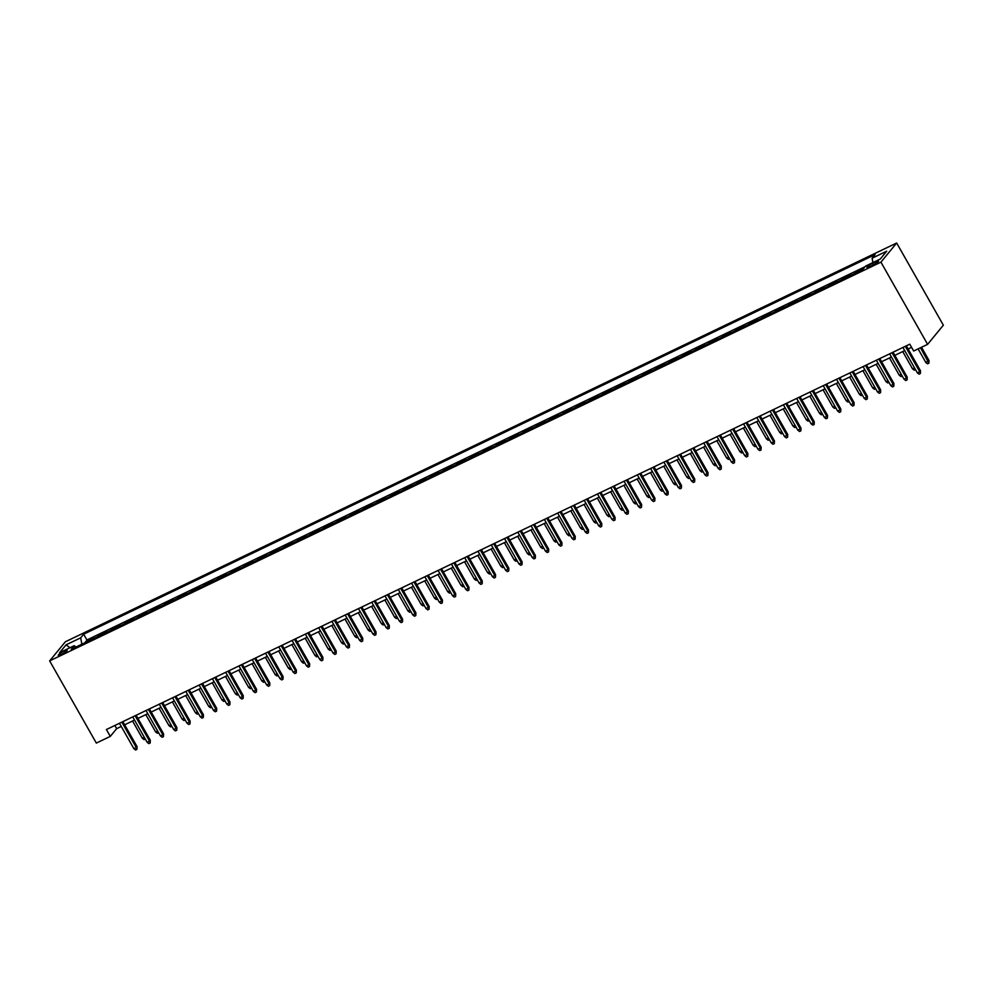 <?xml version="1.0" encoding="UTF-8"?>
<svg xmlns="http://www.w3.org/2000/svg" width="993" height="993" viewBox="0 0 993 993"><rect width="100%" height="100%" fill="white"/><g stroke="black" fill="none" stroke-linecap="round" stroke-linejoin="round"><path stroke-width="1.49" d="M61.343 654.511A5.114 0.832 -29.6 0 0 67.139 650.328A5.114 0.832 -29.6 0 0 64.061 651.197A5.114 0.832 -29.6 0 0 58.252 655.38A5.114 0.832 -29.6 0 0 61.343 654.511M896.667 243.012L65.389 641.751L49.65 660.891L880.928 262.152L896.667 243.012L943.35 325.195L927.611 344.348L880.928 262.152M862.594 269.724L863.649 268.445L855.681 272.256L856.028 272.876M849.313 276.104L850.368 274.813L842.399 278.636L842.747 279.244M836.032 282.471L837.087 281.18L829.118 285.003L829.465 285.612M822.75 288.839L823.805 287.548L815.849 291.371L816.196 291.979M809.469 295.206L810.536 293.916L802.567 297.739L802.915 298.359M796.187 301.574L797.255 300.283L789.286 304.106L789.634 304.727M782.918 307.942L783.974 306.663L776.005 310.474L776.352 311.094M769.637 314.322L770.692 313.031L762.723 316.854L763.071 317.462M756.356 320.689L757.411 319.398L749.442 323.221L749.802 323.83M743.074 327.057L744.142 325.766L736.173 329.589L736.521 330.197M729.793 333.425L730.86 332.134L722.892 335.957L723.239 336.577M716.524 339.792L717.579 338.501L709.61 342.324L709.958 342.945M703.243 346.16L704.298 344.881L696.329 348.692L696.676 349.313M689.961 352.54L691.016 351.249L683.047 355.072L683.395 355.68M676.68 358.907L677.735 357.617L669.779 361.44L670.126 362.048M663.398 365.275L664.466 363.984L656.497 367.807L656.845 368.415M650.117 371.643L651.185 370.352L643.216 374.175L643.563 374.795M636.848 378.01L637.903 376.719L629.934 380.542L630.282 381.163M623.567 384.378L624.622 383.099L616.653 386.91L617.001 387.531M610.285 390.758L611.34 389.467L603.372 393.29L603.719 393.898M597.004 397.126L598.059 395.835L590.103 399.658L590.45 400.266M583.723 403.493L584.79 402.202L576.821 406.025L577.169 406.634M570.441 409.861L571.509 408.57L563.54 412.393L563.887 413.014M557.172 416.228L558.227 414.937L550.259 418.761L550.606 419.381M543.891 422.596L544.946 421.317L536.977 425.128L537.325 425.749M530.61 428.976L531.665 427.685L523.696 431.508L524.056 432.116M517.328 435.344L518.396 434.053L510.427 437.876L510.774 438.484M504.047 441.711L505.114 440.42L497.145 444.243L497.493 444.852M490.778 448.079L491.833 446.788L483.864 450.611L484.212 451.232M477.496 454.446L478.552 453.156L470.583 456.979L470.93 457.599M464.215 460.814L465.27 459.536L457.301 463.346L457.649 463.967M450.934 467.194L451.989 465.903L444.032 469.726L444.38 470.334M437.652 473.562L438.72 472.271L430.751 476.094L431.099 476.702M424.371 479.929L425.438 478.638L417.47 482.461L417.817 483.07M411.102 486.297L412.157 485.006L404.188 488.829L404.536 489.45M397.821 492.665L398.876 491.374L390.907 495.197L391.254 495.817M384.539 499.032L385.594 497.754L377.625 501.564L377.985 502.185M371.258 505.412L372.325 504.121L364.357 507.944L364.704 508.553M357.976 511.78L359.044 510.489L351.075 514.312L351.423 514.92M344.708 518.147L345.763 516.856L337.794 520.68L338.141 521.288M331.426 524.515L332.481 523.224L324.512 527.047L324.86 527.668M318.145 530.883L319.2 529.592L311.231 533.415L311.579 534.035M304.863 537.25L305.918 535.972L297.962 539.782L298.31 540.403M291.582 543.63L292.65 542.339L284.681 546.162L285.028 546.771M278.301 549.998L279.368 548.707L271.399 552.53L271.747 553.138M265.032 556.365L266.087 555.075L258.118 558.898L258.465 559.506M251.75 562.733L252.805 561.442L244.837 565.265L245.184 565.886M238.469 569.101L239.524 567.81L231.555 571.633L231.915 572.253M225.188 575.468L226.255 574.19L218.286 578L218.634 578.621M211.906 581.848L212.974 580.557L205.005 584.38L205.352 584.989M198.637 588.216L199.692 586.925L191.723 590.748L192.071 591.356M185.356 594.584L186.411 593.293L178.442 597.116L178.79 597.724M172.074 600.951L173.13 599.66L165.161 603.483L165.508 604.104M158.793 607.319L159.848 606.028L151.892 609.851L152.239 610.472M145.512 613.686L146.579 612.408L138.61 616.219L138.958 616.839M132.23 620.066L133.298 618.776L125.329 622.599L125.677 623.207M118.961 626.434L120.016 625.143L112.048 628.966L112.395 629.574M105.68 632.802L106.735 631.511L98.766 635.334L99.114 635.942M927.611 344.348L913.672 351.026L909.774 344.186L106.388 729.545L110.285 736.396L116.665 728.639L121.245 726.442M875.503 262.003L872.586 263.393A4.953 0.807 -29.6 0 0 866.963 267.452A4.953 0.807 -29.6 0 0 869.942 266.608L872.872 265.205A4.953 0.807 -29.6 0 0 878.495 261.159A4.953 0.807 -29.6 0 0 875.503 262.003L876.236 263.294M76.051 647.014L74.202 645.698L71.223 649.323L862.669 269.686L865.648 266.074L880.245 259.061L886.712 251.204L872.102 258.205L875.081 254.58L83.648 634.217L80.669 637.841L81.86 644.221M74.202 645.698L59.592 652.711L66.059 644.842L80.669 637.841M865.151 266.67L86.912 639.964L85.832 642.322M92.399 639.169L93.454 637.878L85.485 641.701M97.711 636.625L98.766 635.334M110.993 630.257L112.048 628.966M124.274 623.877L125.329 622.599M137.543 617.509L138.61 616.219M150.824 611.142L151.892 609.851M164.106 604.774L165.161 603.483M177.387 598.407L178.442 597.116M190.668 592.039L191.723 590.748M203.937 585.659L205.005 584.38M217.219 579.291L218.286 578M230.5 572.924L231.555 571.633M243.781 566.556L244.837 565.265M257.063 560.189L258.118 558.898M270.344 553.821L271.399 552.53M283.613 547.441L284.681 546.162M296.895 541.073L297.962 539.782M310.176 534.706L311.231 533.415M323.457 528.338L324.512 527.047M336.739 521.97L337.794 520.68M350.008 515.603L351.075 514.312M363.289 509.223L364.357 507.944M376.57 502.855L377.625 501.564M389.852 496.488L390.907 495.197M403.133 490.12L404.188 488.829M416.415 483.752L417.47 482.461M429.684 477.385L430.751 476.094M442.965 471.005L444.032 469.726M456.246 464.637L457.301 463.346M469.528 458.269L470.583 456.979M482.809 451.902L483.864 450.611M496.078 445.534L497.145 444.243M509.359 439.167L510.427 437.876M522.641 432.787L523.696 431.508M535.922 426.419L536.977 425.128M549.203 420.051L550.259 418.761M562.485 413.684L563.54 412.393M575.754 407.316L576.821 406.025M589.035 400.949L590.103 399.658M602.317 394.569L603.372 393.29M615.598 388.201L616.653 386.91M628.879 381.833L629.934 380.542M642.161 375.466L643.216 374.175M655.43 369.098L656.497 367.807M668.711 362.73L669.779 361.44M681.992 356.35L683.047 355.072M695.274 349.983L696.329 348.692M708.555 343.615L709.61 342.324M721.824 337.248L722.892 335.957M735.105 330.88L736.173 329.589M748.387 324.512L749.442 323.221M761.668 318.132L762.723 316.854M774.95 311.765L776.005 310.474M788.231 305.397L789.286 304.106M801.5 299.03L802.567 297.739M814.781 292.662L815.849 291.371M828.063 286.294L829.118 285.003M841.344 279.914L842.399 278.636M854.625 273.547L855.681 272.256M110.285 736.396L96.333 743.087L49.65 660.891M124.646 724.803L134.527 720.062M137.928 718.435L147.796 713.694M151.209 712.068L161.077 707.326M164.49 705.688L174.358 700.959M177.772 699.32L187.64 694.591M191.041 692.953L200.921 688.223M204.322 686.585L214.203 681.843M217.604 680.217L227.471 675.476M230.885 673.85L240.753 669.108M244.166 667.47L254.034 662.741M257.448 661.102L267.316 656.373M270.717 654.735L280.597 650.005M283.998 648.367L293.878 643.625M297.279 641.999L307.147 637.258M310.561 635.632L320.429 630.89M323.842 629.252L333.71 624.523M337.111 622.884L346.991 618.155M350.392 616.516L360.273 611.787M363.674 610.149L373.542 605.42M376.955 603.781L386.823 599.04M390.237 597.414L400.105 592.672M403.518 591.034L413.386 586.304M416.787 584.666L426.667 579.937M430.068 578.298L439.949 573.569M443.35 571.931L453.218 567.202M456.631 565.563L466.499 560.822M469.912 559.196L479.78 554.454M483.194 552.816L493.062 548.086M496.463 546.448L506.343 541.719M509.744 540.08L519.612 535.351M523.026 533.713L532.893 528.984M536.307 527.345L546.175 522.603M549.588 520.977L559.456 516.236M562.857 514.597L572.738 509.868M576.139 508.23L586.019 503.501M589.42 501.862L599.288 497.133M602.701 495.495L612.569 490.765M615.983 489.127L625.851 484.385M629.264 482.759L639.132 478.018M642.533 476.392L652.413 471.65M655.814 470.012L665.682 465.283M669.096 463.644L678.964 458.915M682.377 457.276L692.245 452.547M695.659 450.909L705.526 446.167M708.928 444.541L718.808 439.8M722.209 438.174L732.089 433.432M735.49 431.794L745.358 427.064M748.772 425.426L758.64 420.697M762.053 419.058L771.921 414.329M775.334 412.691L785.202 407.949M788.603 406.323L798.484 401.582M801.885 399.956L811.753 395.214M815.166 393.576L825.034 388.846M828.447 387.208L838.315 382.479M841.729 380.84L851.597 376.111M854.998 374.473L864.878 369.731M868.279 368.105L878.16 363.364M881.561 361.737L891.429 356.996M894.842 355.357L904.71 350.628M908.123 348.99L911.574 347.339M114.865 725.486L116.665 728.639M872.921 262.574L872.102 258.205M86.912 639.964L83.648 634.217M66.059 644.842L69.957 647.746M905.306 346.321L919.729 371.717L920.499 370.786L920.387 373.542L919.729 371.717L917.346 372.859L902.922 347.476M920.499 370.786L906.324 345.837M920.387 373.542L919.059 374.175L917.346 372.859M929.001 360.434L928.889 363.19L927.561 363.835L925.848 362.507L929.001 360.434L921.529 347.265M928.889 363.19L920.511 347.749M925.848 362.507L918.115 348.903M892.037 352.701L906.448 378.085L907.217 377.154L907.105 379.909L906.448 378.085L904.064 379.227L889.641 353.843M907.217 377.154L893.055 352.205M907.105 379.909L905.777 380.542L904.064 379.227M878.755 359.069L893.179 384.452L893.936 383.521L893.824 386.277L893.179 384.452L890.783 385.594L876.36 360.211M893.936 383.521L879.773 358.572M893.824 386.277L892.496 386.922L890.783 385.594M865.474 365.436L879.897 390.82L880.667 389.889L880.543 392.645L879.897 390.82L877.502 391.974L863.078 366.578M880.667 389.889L866.492 364.952M880.543 392.645L879.215 393.29L877.502 391.974M852.193 371.804L866.616 397.188L867.385 396.257L867.261 399.025L866.616 397.188L864.22 398.342L849.809 372.946M867.385 396.257L853.21 371.32M867.261 399.025L865.933 399.658L864.22 398.342M915.496 369.619L914.28 370.203L912.567 368.875L902.736 351.572M912.567 368.875L914.541 367.931M902.215 375.987L900.999 376.57L899.286 375.255L889.455 357.939M899.286 375.255L901.259 374.299M888.946 382.355L887.73 382.938L886.017 381.622L876.186 364.319M886.017 381.622L887.99 380.679M875.665 388.722L874.448 389.306L872.735 387.99L862.905 370.687M872.735 387.99L874.709 387.047M838.911 378.172L853.335 403.555L854.104 402.624L853.992 405.392L853.335 403.555L850.951 404.71L836.528 379.326M854.104 402.624L839.929 377.688M853.992 405.392L852.664 406.025L850.951 404.71M862.383 395.09L861.167 395.673L859.454 394.358L849.623 377.055M859.454 394.358L861.428 393.414M825.642 384.539L840.053 409.935L840.823 409.004L840.711 411.76L840.053 409.935L837.67 411.077L823.247 385.694M840.823 409.004L826.648 384.055M840.711 411.76L839.383 412.393L837.67 411.077M849.102 401.47L847.885 402.053L846.173 400.725L836.342 383.422M846.173 400.725L848.146 399.782M812.361 390.919L826.784 416.303L827.541 415.372L827.43 418.127L826.784 416.303L824.389 417.445L809.965 392.061M827.541 415.372L813.379 390.423M827.43 418.127L826.102 418.761L824.389 417.445M835.821 407.838L834.604 408.421L832.891 407.093L823.06 389.79M832.891 407.093L834.865 406.149M799.08 397.287L813.503 422.67L814.26 421.74L814.148 424.495L813.503 422.67L811.107 423.812L796.684 398.429M814.26 421.74L800.097 396.79M814.148 424.495L812.82 425.141L811.107 423.812M822.552 414.205L821.323 414.789L819.61 413.473L809.779 396.157M819.61 413.473L821.596 412.517M785.798 403.654L800.221 429.038L800.991 428.107L800.867 430.863L800.221 429.038L797.826 430.192L783.403 404.796M800.991 428.107L786.816 403.17M800.867 430.863L799.539 431.508L797.826 430.192M809.27 420.573L808.054 421.156L806.341 419.84L796.51 402.537M806.341 419.84L808.314 418.885M772.517 410.022L786.94 435.406L787.71 434.475L787.598 437.243L786.94 435.406L784.557 436.56L770.134 411.164M787.71 434.475L773.535 409.538M787.598 437.243L786.27 437.876L784.557 436.56M795.989 426.94L794.772 427.524L793.059 426.208L783.229 408.905M793.059 426.208L795.033 425.265M759.235 416.39L773.659 441.773L774.428 440.842L774.317 443.61L773.659 441.773L771.276 442.928L756.852 417.544M774.428 440.842L760.253 415.906M774.317 443.61L772.988 444.243L771.276 442.928M782.707 433.308L781.491 433.891L779.778 432.576L769.947 415.273M779.778 432.576L781.752 431.632M745.966 422.757L760.377 448.153L761.147 447.222L761.035 449.978L760.377 448.153L757.994 449.295L743.571 423.912M761.147 447.222L746.984 422.273M761.035 449.978L759.707 450.611L757.994 449.295M769.426 439.688L768.21 440.271L766.497 438.943L756.666 421.64M766.497 438.943L768.47 438M732.685 429.137L747.108 454.521L747.866 453.59L747.754 456.346L747.108 454.521L744.713 455.663L730.289 430.279M747.866 453.59L733.703 428.641M747.754 456.346L746.426 456.979L744.713 455.663M756.145 446.056L754.928 446.639L753.215 445.311L743.385 428.008M753.215 445.311L755.189 444.368M719.404 435.505L733.827 460.889L734.597 459.958L734.472 462.713L733.827 460.889L731.431 462.03L717.008 436.647M734.597 459.958L720.421 435.008M734.472 462.713L733.144 463.359L731.431 462.03M742.876 452.423L741.659 453.007L739.946 451.691L730.103 434.375M739.946 451.691L741.92 450.735M706.122 441.873L720.546 467.256L721.315 466.325L721.191 469.081L720.546 467.256L718.15 468.398L703.739 443.015M721.315 466.325L707.14 441.389M721.191 469.081L719.863 469.726L718.15 468.398M729.594 458.791L728.378 459.374L726.665 458.058L716.834 440.755M726.665 458.058L728.639 457.103M692.841 448.24L707.264 473.624L708.034 472.693L707.922 475.461L707.264 473.624L704.881 474.778L690.458 449.382M708.034 472.693L693.859 447.756M707.922 475.461L706.594 476.094L704.881 474.778M716.313 465.158L715.097 465.742L713.384 464.426L703.553 447.123M713.384 464.426L715.357 463.483M679.56 454.608L693.983 479.991L694.752 479.06L694.641 481.828L693.983 479.991L691.6 481.146L677.176 455.762M694.752 479.06L680.577 454.124M694.641 481.828L693.313 482.461L691.6 481.146M703.032 471.526L701.815 472.109L700.102 470.794L690.272 453.491M700.102 470.794L702.076 469.85M666.291 460.975L680.714 486.371L681.471 485.44L681.359 488.196L680.714 486.371L678.318 487.513L663.895 462.13M681.471 485.44L667.308 460.491M681.359 488.196L680.031 488.829L678.318 487.513M689.75 477.906L688.534 478.489L686.821 477.161L676.99 459.858M686.821 477.161L688.794 476.218M653.009 467.355L667.433 492.739L668.19 491.808L668.078 494.564L667.433 492.739L665.037 493.881L650.614 468.497M668.19 491.808L654.027 466.859M668.078 494.564L666.75 495.197L665.037 493.881M676.481 484.274L675.252 484.857L673.539 483.529L663.709 466.226M673.539 483.529L675.525 482.586M639.728 473.723L654.151 499.107L654.921 498.176L654.797 500.931L654.151 499.107L651.756 500.249L637.332 474.865M654.921 498.176L640.746 473.227M654.797 500.931L653.468 501.577L651.756 500.249M663.2 490.641L661.983 491.225L660.271 489.909L650.44 472.594M660.271 489.909L662.244 488.953M626.446 480.091L640.87 505.474L641.639 504.543L641.515 507.299L640.87 505.474L638.487 506.616L624.063 481.233M641.639 504.543L627.464 479.607M641.515 507.299L640.2 507.944L638.487 506.616M649.918 497.009L648.702 497.592L646.989 496.277L637.158 478.974M646.989 496.277L648.963 495.321M613.165 486.458L627.588 511.842L628.358 510.911L628.246 513.679L627.588 511.842L625.205 512.996L610.782 487.6M628.358 510.911L614.183 485.974M628.246 513.679L626.918 514.312L625.205 512.996M636.637 503.377L635.421 503.96L633.708 502.644L623.877 485.341M633.708 502.644L635.681 501.701M599.896 492.826L614.307 518.209L615.077 517.279L614.965 520.047L614.307 518.209L611.924 519.364L597.501 493.98M615.077 517.279L600.914 492.342M614.965 520.047L613.637 520.68L611.924 519.364M623.356 509.744L622.139 510.328L620.426 509.012L610.596 491.709M620.426 509.012L622.4 508.068M586.615 499.194L601.038 524.589L601.795 523.659L601.684 526.414L601.038 524.589L598.642 525.731L584.219 500.348M601.795 523.659L587.633 498.709M601.684 526.414L600.355 527.047L598.642 525.731M610.074 516.124L608.858 516.708L607.145 515.379L597.314 498.076M607.145 515.379L609.119 514.436M573.333 505.574L587.757 530.957L588.514 530.026L588.402 532.782L587.757 530.957L585.361 532.099L570.938 506.715M588.514 530.026L574.351 505.077M588.402 532.782L587.074 533.415L585.361 532.099M596.805 522.492L595.589 523.075L593.876 521.747L584.033 504.444M593.876 521.747L595.85 520.804M560.052 511.941L574.475 537.325L575.245 536.394L575.121 539.149L574.475 537.325L572.08 538.467L557.669 513.083M575.245 536.394L561.07 511.445M575.121 539.149L573.793 539.795L572.08 538.467M583.524 528.859L582.308 529.443L580.595 528.127L570.764 510.812M580.595 528.127L582.568 527.171M546.771 518.309L561.194 543.692L561.964 542.761L561.852 545.517L561.194 543.692L558.811 544.834L544.387 519.451M561.964 542.761L547.788 517.825M561.852 545.517L560.524 546.162L558.811 544.834M570.243 535.227L569.026 535.81L567.313 534.495L557.483 517.179M567.313 534.495L569.287 533.539M533.489 524.676L547.913 550.06L548.682 549.129L548.57 551.897L547.913 550.06L545.529 551.214L531.106 525.818M548.682 549.129L534.507 524.192M548.57 551.897L547.242 552.53L545.529 551.214M556.961 541.595L555.745 542.178L554.032 540.862L544.201 523.559M554.032 540.862L556.006 539.919M520.22 531.044L534.644 556.428L535.401 555.497L535.289 558.265L534.644 556.428L532.248 557.582L517.825 532.198M535.401 555.497L521.238 530.56M535.289 558.265L533.961 558.898L532.248 557.582M543.68 547.962L542.463 548.546L540.751 547.23L530.92 529.927M540.751 547.23L542.724 546.287M506.939 537.412L521.362 562.808L522.119 561.877L522.008 564.632L521.362 562.808L518.967 563.95L504.543 538.566M522.119 561.877L507.957 536.928M522.008 564.632L520.68 565.265L518.967 563.95M530.411 554.33L529.182 554.926L527.469 553.597L517.638 536.294M527.469 553.597L529.455 552.654M493.658 543.779L508.081 569.175L508.85 568.244L508.726 571L508.081 569.175L505.685 570.317L491.262 544.934M508.85 568.244L494.675 543.295M508.726 571L507.398 571.633L505.685 570.317M517.13 560.71L515.913 561.293L514.2 559.965L504.37 542.662M514.2 559.965L516.174 559.022M480.376 550.159L494.799 575.543L495.569 574.612L495.445 577.367L494.799 575.543L492.404 576.685L477.993 551.301M495.569 574.612L481.394 549.663M495.445 577.367L494.117 578.013L492.404 576.685M503.848 567.077L502.632 567.661L500.919 566.345L491.088 549.03M500.919 566.345L502.892 565.389M467.095 556.527L481.518 581.91L482.288 580.979L482.176 583.735L481.518 581.91L479.135 583.052L464.712 557.669M482.288 580.979L468.113 556.043M482.176 583.735L480.848 584.38L479.135 583.052M490.567 573.445L489.35 574.028L487.637 572.713L477.807 555.397M487.637 572.713L489.611 571.757M453.826 562.894L468.237 588.278L469.006 587.347L468.895 590.115L468.237 588.278L465.854 589.432L451.43 564.036M469.006 587.347L454.844 562.41M468.895 590.115L467.566 590.748L465.854 589.432M477.285 579.813L476.069 580.396L474.356 579.08L464.525 561.777M474.356 579.08L476.33 578.137M440.544 569.262L454.968 594.646L455.725 593.715L455.613 596.483L454.968 594.646L452.572 595.8L438.149 570.416M455.725 593.715L441.562 568.778M455.613 596.483L454.285 597.116L452.572 595.8M464.004 586.18L462.788 586.764L461.075 585.448L451.244 568.145M461.075 585.448L463.048 584.505M427.263 575.63L441.686 601.026L442.444 600.095L442.332 602.85L441.686 601.026L439.291 602.168L424.867 576.784M442.444 600.095L428.281 575.146M442.332 602.85L441.004 603.483L439.291 602.168M450.735 592.548L449.519 593.144L447.806 591.816L437.963 574.513M447.806 591.816L449.779 590.872M413.982 581.997L428.405 607.393L429.175 606.462L429.05 609.218L428.405 607.393L426.009 608.535L411.599 583.152M429.175 606.462L415 581.513M429.05 609.218L427.722 609.851L426.009 608.535M437.454 598.928L436.237 599.511L434.524 598.183L424.694 580.88M434.524 598.183L436.498 597.24M400.7 588.377L415.124 613.761L415.893 612.83L415.782 615.586L415.124 613.761L412.74 614.903L398.317 589.519M415.893 612.83L401.718 587.881M415.782 615.586L414.453 616.231L412.74 614.903M424.172 605.296L422.956 605.879L421.243 604.563L411.412 587.248M421.243 604.563L423.217 603.607M387.419 594.745L401.842 620.129L402.612 619.198L402.5 621.953L401.842 620.129L399.459 621.27L385.036 595.887M402.612 619.198L388.437 594.248M402.5 621.953L401.172 622.599L399.459 621.27M410.891 611.663L409.675 612.247L407.962 610.931L398.131 593.615M407.962 610.931L409.935 609.975M374.15 601.113L388.561 626.496L389.33 625.565L389.219 628.333L388.561 626.496L386.178 627.65L371.754 602.255M389.33 625.565L375.168 600.628M389.219 628.333L387.891 628.966L386.178 627.65M397.61 618.031L396.393 618.614L394.68 617.298L384.85 599.995M394.68 617.298L396.654 616.355M360.869 607.48L375.292 632.864L376.049 631.933L375.937 634.701L375.292 632.864L372.896 634.018L358.473 608.635M376.049 631.933L361.886 606.996M375.937 634.701L374.609 635.334L372.896 634.018M384.328 624.398L383.112 624.982L381.399 623.666L371.568 606.363M381.399 623.666L383.372 622.723M347.587 613.848L362.011 639.244L362.78 638.313L362.656 641.068L362.011 639.244L359.615 640.386L345.192 615.002M362.78 638.313L348.605 613.364M362.656 641.068L361.328 641.701L359.615 640.386M371.059 630.766L369.843 631.362L368.13 630.034L358.299 612.731M368.13 630.034L370.104 629.09M334.306 620.215L348.729 645.611L349.499 644.68L349.375 647.436L348.729 645.611L346.334 646.753L331.923 621.37M349.499 644.68L335.324 619.731M349.375 647.436L348.046 648.069L346.334 646.753M357.778 637.146L356.561 637.729L354.849 636.401L345.018 619.098M354.849 636.401L356.822 635.458M321.024 626.595L335.448 651.979L336.217 651.048L336.106 653.804L335.448 651.979L333.065 653.121L318.641 627.737M336.217 651.048L322.042 626.099M336.106 653.804L334.778 654.449L333.065 653.121M344.497 643.514L343.28 644.097L341.567 642.781L331.736 625.466M341.567 642.781L343.541 641.826M307.756 632.963L322.166 658.347L322.936 657.416L322.824 660.171L322.166 658.347L319.783 659.489L305.36 634.105M322.936 657.416L308.761 632.467M322.824 660.171L321.496 660.817L319.783 659.489M331.215 649.881L329.999 650.465L328.286 649.149L318.455 631.833M328.286 649.149L330.259 648.193M294.474 639.331L308.897 664.714L309.655 663.783L309.543 666.551L308.897 664.714L306.502 665.869L292.079 640.473M309.655 663.783L295.492 638.847M309.543 666.551L308.215 667.184L306.502 665.869M317.934 656.249L316.717 656.832L315.004 655.517L305.174 638.214M315.004 655.517L316.978 654.573M281.193 645.698L295.616 671.082L296.373 670.151L296.262 672.919L295.616 671.082L293.22 672.236L278.797 646.853M296.373 670.151L282.211 645.214M296.262 672.919L294.933 673.552L293.22 672.236M304.665 662.616L303.436 663.2L301.723 661.884L291.892 644.581M301.723 661.884L303.709 660.941M267.911 652.066L282.335 677.462L283.104 676.531L282.98 679.286L282.335 677.462L279.939 678.604L265.516 653.22M283.104 676.531L268.929 651.582M282.98 679.286L281.652 679.92L279.939 678.604M291.383 668.984L290.167 669.58L288.454 668.252L278.623 650.949M288.454 668.252L290.428 667.308M254.63 658.433L269.053 683.829L269.823 682.899L269.711 685.654L269.053 683.829L266.67 684.971L252.247 659.588M269.823 682.899L255.648 657.949M269.711 685.654L268.383 686.287L266.67 684.971M278.102 675.364L276.886 675.948L275.173 674.619L265.342 657.316M275.173 674.619L277.146 673.676M241.349 664.813L255.772 690.197L256.542 689.266L256.43 692.022L255.772 690.197L253.389 691.339L238.965 665.955M256.542 689.266L242.366 664.317M256.43 692.022L255.102 692.667L253.389 691.339M264.821 681.732L263.604 682.315L261.891 680.999L252.061 663.684M261.891 680.999L263.865 680.044M228.08 671.181L242.491 696.565L243.26 695.634L243.148 698.389L242.491 696.565L240.107 697.707L225.684 672.323M243.26 695.634L229.098 670.685M243.148 698.389L241.82 699.035L240.107 697.707M251.539 688.099L250.323 688.683L248.61 687.367L238.779 670.052M248.61 687.367L250.584 686.411M214.798 677.549L229.222 702.932L229.979 702.001L229.867 704.769L229.222 702.932L226.826 704.087L212.403 678.691M229.979 702.001L215.816 677.065M229.867 704.769L228.539 705.402L226.826 704.087M238.258 694.467L237.042 695.05L235.329 693.735L225.498 676.432M235.329 693.735L237.302 692.791M201.517 683.916L215.94 709.3L216.71 708.369L216.586 711.137L215.94 709.3L213.545 710.454L199.121 685.071M216.71 708.369L202.535 683.432M216.586 711.137L215.258 711.77L213.545 710.454M224.989 700.835L223.773 701.418L222.06 700.102L212.217 682.799M222.06 700.102L224.033 699.159M188.236 690.284L202.659 715.68L203.428 714.749L203.304 717.505L202.659 715.68L200.263 716.822L185.852 691.438M203.428 714.749L189.253 689.8M203.304 717.505L201.976 718.138L200.263 716.822M211.708 707.202L210.491 707.798L208.778 706.47L198.948 689.167M208.778 706.47L210.752 705.526M174.954 696.652L189.378 722.048L190.147 721.117L190.035 723.872L189.378 722.048L186.994 723.189L172.571 697.806M190.147 721.117L175.972 696.167M190.035 723.872L188.707 724.505L186.994 723.189M198.426 713.582L197.21 714.166L195.497 712.837L185.666 695.534M195.497 712.837L197.47 711.894M161.673 703.032L176.096 728.415L176.866 727.484L176.754 730.24L176.096 728.415L173.713 729.557L159.29 704.174M176.866 727.484L162.691 702.535M176.754 730.24L175.426 730.885L173.713 729.557M185.145 719.95L183.928 720.533L182.216 719.217L172.385 701.902M182.216 719.217L184.189 718.262M148.404 709.399L162.827 734.783L163.584 733.852L163.473 736.607L162.827 734.783L160.432 735.925L146.008 710.541M163.584 733.852L149.422 708.903M163.473 736.607L162.144 737.253L160.432 735.925M171.863 726.317L170.647 726.901L168.934 725.585L159.103 708.27M168.934 725.585L170.908 724.629M135.122 715.767L149.546 741.15L150.303 740.219L150.191 742.987L149.546 741.15L147.15 742.305L132.727 716.909M150.303 740.219L136.14 715.283M150.191 742.987L148.863 743.62L147.15 742.305M158.595 732.685L157.366 733.268L155.653 731.953L145.822 714.65M155.653 731.953L157.639 731.009M121.841 722.134L136.264 747.518L137.034 746.587L136.91 749.355L136.264 747.518L133.869 748.672L119.445 723.276M137.034 746.587L122.859 721.65M136.91 749.355L135.582 749.988L133.869 748.672M145.313 739.053L144.097 739.636L142.384 738.32L132.553 721.017M142.384 738.32L144.357 737.377M873.443 264.92L872.586 263.393"/></g></svg>
